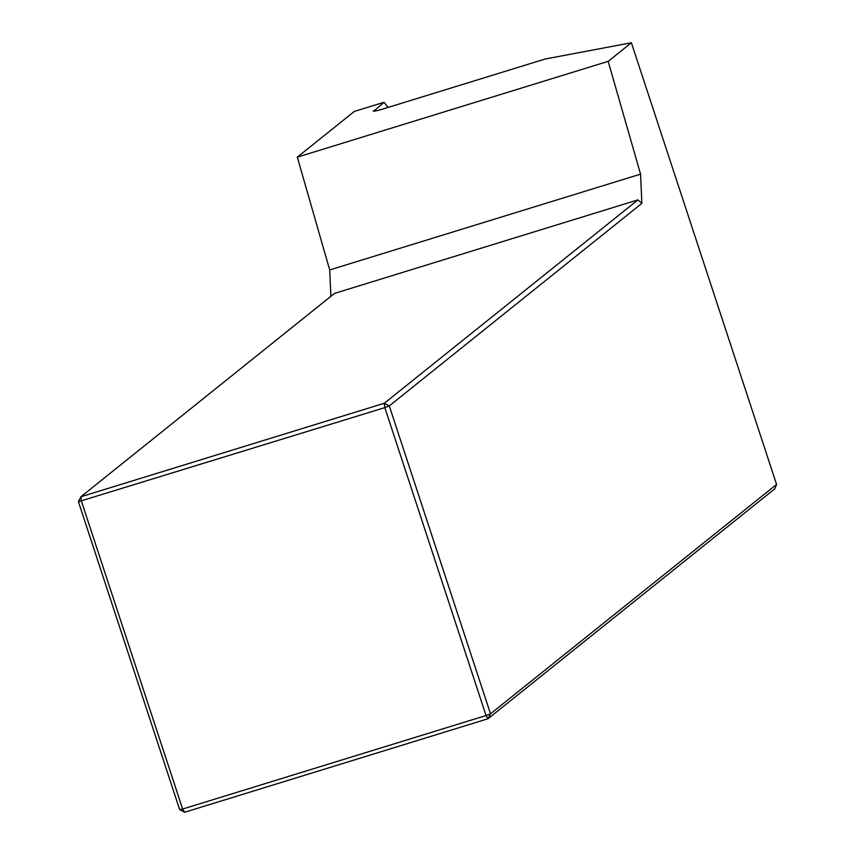 <?xml version="1.0" encoding="UTF-8"?>
<svg xmlns="http://www.w3.org/2000/svg" width="855" height="855" viewBox="0 0 855 855"><rect width="100%" height="100%" fill="white"/><g stroke="black" fill="none" stroke-linecap="round" stroke-linejoin="round"><path stroke-width="1.28" d="M388.052 107.441L384.055 102.269L354.333 111.428L297.316 157.149L329.699 269.945L640.566 174.142L641.881 203.362L389.282 405.901L490.514 713.807L486.057 715.539L488.034 718.745L490.514 713.807L776.586 484.432L774.833 488.782L488.034 718.745L184.627 812.25L179.646 809.61L78.414 501.703L80.894 496.766L384.301 403.261L637.937 199.888L334.529 293.393L80.894 496.766L81.417 501.137L182.649 809.044L486.057 715.539L384.825 407.632L78.414 501.703M384.055 102.269L373.656 111.193M640.566 174.142L608.183 61.346L631.375 42.75L545.169 59.016L383.51 108.842A13.327 1.112 161.8 0 1 373.272 111.065A13.327 1.112 161.8 0 1 373.507 110.733M297.316 157.149L608.183 61.346M776.586 484.432L631.375 42.75M330.885 296.322L329.699 269.945M637.937 199.888L641.881 203.362M389.282 405.901L384.301 403.261L384.825 407.632L389.282 405.901M184.627 812.25L182.649 809.044L179.646 809.61"/></g></svg>
